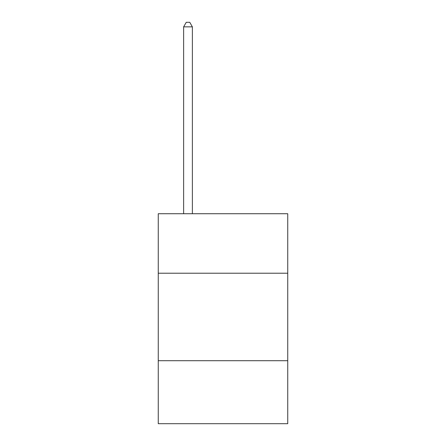 <?xml version="1.0" encoding="UTF-8"?>
<svg xmlns="http://www.w3.org/2000/svg" width="446" height="446" viewBox="0 0 446 446"><rect width="100%" height="100%" fill="white"/><g stroke="black" fill="none" stroke-linecap="round" stroke-linejoin="round"><path stroke-width="0.67" d="M287.742 273.22L287.742 213.729L158.258 213.729L158.258 273.22L287.742 273.22L287.742 423.7L158.258 423.7L158.258 273.22M287.742 360.708L158.258 360.708M192.377 213.729L192.377 26.849L183.629 26.849L183.629 213.729M183.629 26.849L186.255 22.3L189.756 22.3L192.377 26.849"/></g></svg>
